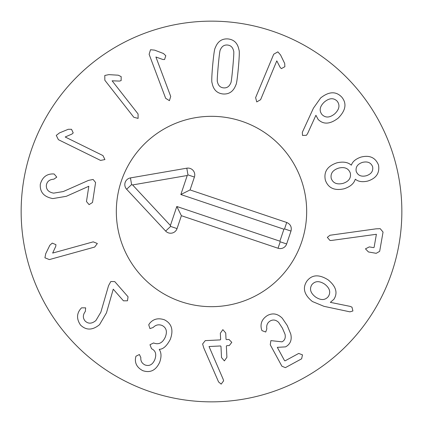 <?xml version="1.0" encoding="UTF-8"?>
<svg xmlns="http://www.w3.org/2000/svg" width="423" height="423" viewBox="0 0 423 423"><rect width="100%" height="100%" fill="white"/><g stroke="black" fill="none" stroke-linecap="round" stroke-linejoin="round"><path stroke-width="0.63" d="M88.513 180.383L93.118 179.463L95.587 182.519L92.521 202.474L89.094 204.626L86.472 201.544L88.819 186.257L66.326 196.298L52.849 198.588C43.987 196.928 39.799 192.174 40.285 184.317C42.247 177.396 46.472 173.932 52.96 173.927L54.155 174.006L56.772 177.137L53.832 179.204C49.613 179.431 47.122 181.398 46.366 185.094C46.038 189.488 48.46 192.174 53.631 193.142L63.223 191.566L88.513 180.383M65.19 136.999L102.958 155.574L104.93 159.556L100.574 160.417L58.385 139.669L56.27 135.386L59.521 132.885L68.293 129.274L71.524 129.301L73.216 132.912L71.968 134.033L65.19 136.999M112.121 80.809L138.062 113.951L138.109 118.392L133.811 117.277L104.835 80.248L104.788 75.474L108.806 74.633L118.276 75.199L121.174 76.626L121.131 80.613L119.519 81.079L112.121 80.809M155.913 57.01L170.707 96.412L169.422 100.663L165.657 98.31L149.123 54.297L150.514 49.729L154.601 50.131L163.463 53.51L165.8 55.736L164.563 59.527L162.887 59.495L155.913 57.01M334.778 113.792C339.383 109.335 340.171 105.121 337.147 101.139C333.546 97.655 329.274 97.951 324.341 102.033C319.73 106.427 318.953 110.609 322.014 114.575C325.578 118.07 329.834 117.811 334.778 113.792M307.574 133.642L306.405 135.302L302.503 135.434L302.318 132.336L313.422 108.182L320.65 97.951C328.957 91.389 335.984 91.098 341.726 97.073C346.987 103.418 345.813 110.429 338.199 118.112C330.136 124.299 323.442 124.732 318.122 119.418L315.907 115.278L307.574 133.642M366.339 175.746C371.267 174.096 373.361 171.093 372.631 166.731C370.966 162.638 367.603 161.184 362.543 162.363C357.594 163.987 355.479 166.995 356.203 171.389C357.895 175.513 361.274 176.967 366.339 175.746M350.313 173.06C348.504 168.338 344.623 166.688 338.659 168.111C332.774 170.051 330.3 173.504 331.241 178.469C333.038 183.154 336.957 184.793 342.995 183.386C348.811 181.467 351.254 178.025 350.313 173.06M355.257 179.267C353.972 183.55 350.281 186.717 344.195 188.764C334.493 190.958 328.211 188.082 325.35 180.14C323.606 171.823 327.434 166.059 336.845 162.855C343.106 161.401 347.907 162.162 351.249 165.134L351.397 165.092C352.533 161.607 355.695 158.948 360.893 157.113C369.575 154.881 375.45 157.53 378.522 165.065C379.843 173.028 376.232 178.369 367.687 181.081C362.31 182.265 358.212 181.647 355.405 179.225L355.257 179.267M331.421 240.465L329.998 240.481L327.328 237.377L329.961 235.257L376.026 228.838L380.219 228.679L383.048 232.074L379.669 251.341L376.216 253.319L368.449 251.96L365.461 248.851L369.332 246.895L373.525 247.629L374.101 247.365L376.391 234.279L331.421 240.465M52.663 253.07L93.229 241.85L97.348 243.511L94.667 247.053L49.354 259.59L44.928 257.797L45.695 253.763L49.851 245.234L52.278 243.109L55.942 244.679L55.757 246.345L52.663 253.07M108.558 285.641L110.81 281.522L114.744 281.596L128.047 296.782L127.487 300.79L123.442 300.816L113.248 289.184L106.469 312.861L99.548 324.653C92.579 330.374 86.244 330.516 80.544 325.091C76.505 319.138 76.574 313.676 80.74 308.705L81.57 307.838L85.652 307.849L85.34 311.434C82.802 314.807 82.707 317.98 85.049 320.941C88.201 324.013 91.817 323.886 95.884 320.549L100.848 312.2L108.558 285.641M148.737 324.811L149.493 323.558C153.2 318.947 158.181 317.699 164.447 319.809C171.743 323.569 173.689 330.088 170.289 339.373C166.815 345.961 163.156 349.276 159.307 349.313L159.244 349.456C161.427 352.639 161.57 356.906 159.672 362.268C155.897 370.4 150.26 373.192 142.752 370.643C137.115 367.629 134.72 363.362 135.561 357.837L135.973 356.208L139.4 354.506L140.848 357.599C140.505 360.893 141.869 363.336 144.957 364.927C149.25 366.45 152.507 364.753 154.728 359.83C156.737 354.389 155.68 350.688 151.55 348.726L149.975 344.734L153.607 342.947L153.993 343.111C158.842 344.83 162.596 342.852 165.25 337.179C167.476 331.621 166.408 327.709 162.051 325.446C158.604 324.192 155.648 324.869 153.179 327.487L149.948 328.597L148.737 324.811M202.617 343.973L205.261 340.626L220.293 339.896L220.637 339.415L220.335 333.245L222.863 329.644L225.729 332.986L226.025 339.156L226.411 339.606L229.002 339.479L231.793 342.355L229.298 345.543L226.754 345.665L226.363 346.151L226.902 357.298L224.375 360.898L221.509 357.557L220.975 346.411L220.589 345.961L209.031 346.522L223.185 379.299L223.619 380.832L221.181 384.121L218.585 381.958L203.743 347.865L202.617 343.973M261.974 330.638L261.483 329.305C260.055 323.526 262.059 318.916 267.489 315.468C272.724 312.745 277.647 313.649 282.257 318.191L287.222 325.477L290.744 334.017C292.092 339.902 290.363 344.185 285.567 346.871L277.314 347.341L284.526 360.608L285.07 360.845L298.701 353.438L302.487 354.86L301.625 358.815L285.393 367.64L281.908 366.228L270.26 344.798L270.884 340.621L282.004 341.842C284.753 340.42 285.768 337.903 285.039 334.281L282.39 328.105L278.641 322.4C276.002 319.899 273.258 319.381 270.413 320.851C267.452 322.58 266.263 325.234 266.834 328.824L265.734 332.018L261.974 330.638M328.327 296.544C330.971 292.245 329.776 288.126 324.742 284.193C319.391 280.671 315.098 280.84 311.851 284.705C309.261 288.957 310.487 293.06 315.537 297.004C320.872 300.52 325.134 300.367 328.327 296.544M323.981 306.331L312.412 301.53C304.137 294.842 302.292 288.042 306.876 281.131C311.957 274.538 319.069 274.13 328.206 279.91C336.063 286.429 337.966 292.885 333.906 299.278L330.352 302.35L350.085 306.368L351.962 307.14L352.919 310.963L349.98 311.851L323.981 306.331M276.795 60.859L260.6 99.701L256.75 101.922L255.619 97.623L273.713 54.229L277.853 51.855L280.555 54.948L284.7 63.482L284.875 66.702L281.38 68.616L280.179 67.442L276.795 60.859M232.824 67.088C233.776 56.476 234.035 51.098 233.607 50.956C232.793 47.318 230.746 45.346 227.474 45.034C224.201 44.753 221.832 46.329 220.378 49.755C219.928 49.819 219.22 55.159 218.247 65.766C217.29 76.436 217.031 81.829 217.459 81.956C218.273 85.589 220.32 87.561 223.593 87.878C226.865 88.158 229.234 86.583 230.688 83.151C231.132 83.109 231.846 77.753 232.824 67.088M238.403 67.595C237.345 78.662 236.489 84.457 235.838 84.975C233.448 91.41 229.181 94.408 223.037 93.975C216.914 93.298 213.261 89.581 212.066 82.818C211.516 82.194 211.717 76.341 212.669 65.264C213.721 54.25 214.577 48.471 215.228 47.931C217.618 41.496 221.885 38.498 228.029 38.932C234.152 39.609 237.805 43.326 239 50.088C239.545 50.734 239.349 56.571 238.403 67.595M401.85 211.5A190.35 190.35 0 0 1 116.325 376.348A190.35 190.35 0 0 1 116.325 46.652A190.35 190.35 0 0 1 401.85 211.5M116.325 211.5A95.175 95.175 0 0 1 259.088 129.078A95.175 95.175 0 0 1 259.088 293.922A95.175 95.175 0 0 1 116.325 211.5M290.987 231.08L286.646 243.965A6.8 6.8 0 0 1 278.038 248.243L181.393 215.709L177.052 228.594A6.8 6.8 0 0 1 165.636 231.064L126.636 189.245A6.8 6.8 0 0 1 130.453 177.909L186.802 168.185A6.8 6.8 0 0 1 194.406 177.052L190.064 189.938L286.709 222.472C290.49 224.169 291.918 227.04 290.987 231.08L284.542 228.912L283.923 229.218L180.838 194.522L187.236 175.503L132.579 184.936L170.411 225.496L176.809 206.482L279.899 241.179L283.923 229.218M190.064 189.938L180.838 194.522M186.802 168.185L187.96 174.884L187.236 175.503M130.453 177.909L131.606 184.608L132.579 184.936M165.636 231.064L170.612 226.427L170.411 225.496M181.393 215.709L176.809 206.482M278.038 248.243L280.206 241.797L279.899 241.179M181.139 301.699A95.175 95.175 0 0 1 148.563 140.103A95.175 95.175 0 0 1 304.798 192.692A95.175 95.175 0 0 1 181.139 301.699M286.709 222.472L284.542 228.912M194.406 177.052L187.96 174.884M126.636 189.245L131.606 184.608M177.052 228.594L170.612 226.427M286.646 243.965L280.206 241.797"/></g></svg>
